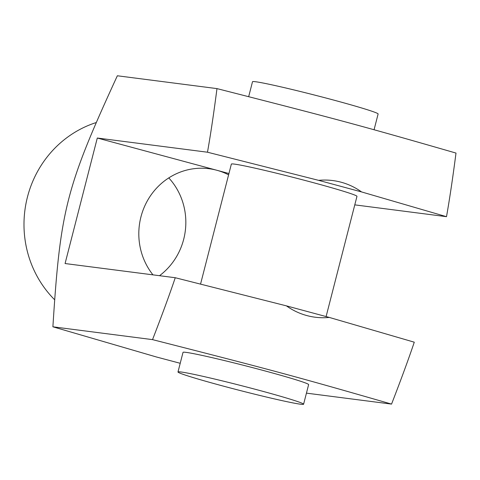 <?xml version="1.0" encoding="UTF-8"?>
<svg xmlns="http://www.w3.org/2000/svg" width="480" height="480" viewBox="0 0 480 480"><rect width="100%" height="100%" fill="white"/><g stroke="black" fill="none" stroke-linecap="round" stroke-linejoin="round"><path stroke-width="0.72" d="M168.786 177.906A64.842 61.842 -82.7 0 1 159.516 275.7M152.97 274.86A64.842 61.842 -82.7 0 1 146.61 202.206A64.842 61.842 -82.7 0 1 208.98 168.702A64.842 61.842 -82.7 0 1 216.81 170.256A64.842 61.842 -82.7 0 1 228.606 174.834M228.936 173.526L97.302 138.024L207.48 152.214C210.546 134.958 213.714 113.76 216.978 88.608C338.346 119.556 359.94 125.382 456 153.072C452.736 178.224 449.568 199.428 446.502 216.678L354.78 204.864M306.438 393.138L391.548 404.1C295.488 376.404 273.894 370.584 152.526 339.63C161.97 315.276 169.548 294.642 175.254 277.728L65.076 263.538L97.302 138.024M54.276 299.4A105.366 100.488 -82.7 0 1 95.736 122.706M200.562 284.052L231.36 164.094A64.842 2.514 14.4 0 1 294.786 177.786A64.842 2.514 14.4 0 1 356.97 196.344L326.1 316.566M374.064 129.762L378.114 113.976A64.842 2.514 -165.6 0 0 315.936 95.418A64.842 2.514 -165.6 0 0 252.51 81.726L248.676 96.666M300.546 404.214A64.842 2.514 14.4 0 1 230.694 388.068A64.842 2.514 14.4 0 1 177.984 371.976A64.842 2.514 14.4 0 1 241.416 385.668A64.842 2.514 14.4 0 1 303.594 404.226A64.842 2.514 14.4 0 1 300.546 404.214M177.984 371.976L183.024 352.362A64.842 2.514 14.4 0 1 246.45 366.054A64.842 2.514 14.4 0 1 308.628 384.612L303.594 404.226M216.978 88.608L117.348 75.774C66.12 187.122 60.294 209.808 52.896 326.802L156.384 356.97L180.216 363.294M52.896 326.802L152.526 339.63M175.254 277.728L286.41 305.862A68.892 65.706 97.3 0 0 329.322 317.436L414.276 342.192C408.57 359.106 400.992 379.74 391.548 404.1M446.502 216.678L361.548 191.922A68.892 65.706 97.3 0 0 318.636 180.348L207.48 152.214M329.322 317.436L286.41 305.862M318.636 180.348L361.548 191.922"/></g></svg>
